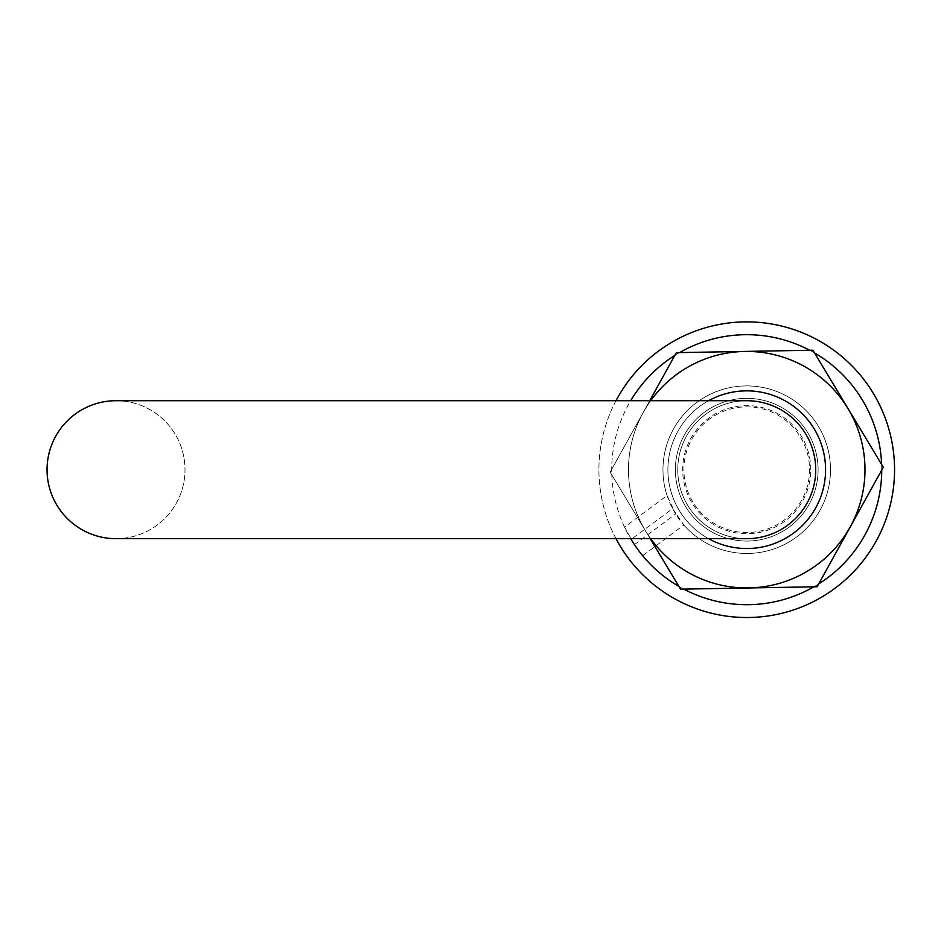 <?xml version="1.0" encoding="UTF-8"?>
<svg xmlns="http://www.w3.org/2000/svg" width="941" height="941" viewBox="0 0 941 941"><rect width="100%" height="100%" fill="white"/><g stroke="black" fill="none" stroke-linecap="round" stroke-linejoin="round"><path stroke-width="0.71" stroke-dasharray="4.71 3.53" d="M708.573 538.675A78.832 78.832 0 0 1 708.573 400.713M825.575 469.7A78.832 78.832 0 0 1 707.314 537.97A78.832 78.832 0 0 1 707.314 401.419A78.832 78.832 0 0 1 825.575 469.7M810.789 469.7A64.059 64.059 0 0 0 714.713 414.216A64.059 64.059 0 0 0 714.713 525.172A64.059 64.059 0 0 0 810.789 469.7M746.731 538.675A68.987 68.987 0 0 1 677.755 469.7A68.987 68.987 0 0 1 746.731 400.713A68.987 68.987 0 0 0 677.755 469.7A68.987 68.987 0 0 0 746.731 538.675A68.987 68.987 0 0 1 677.755 469.7A68.987 68.987 0 0 1 746.731 400.713M116.037 400.713A68.987 68.987 0 0 1 185.012 469.7A68.987 68.987 0 0 1 116.037 538.675M47.05 469.7A68.987 68.987 0 0 1 150.525 409.958A68.987 68.987 0 0 1 150.525 529.43A68.987 68.987 0 0 1 47.05 469.7M685.577 506.481A71.375 71.375 0 0 1 745.46 398.337A71.375 71.375 0 0 1 809.166 504.27A71.375 71.375 0 0 1 685.577 506.481A71.375 71.375 0 0 1 745.46 398.337A71.375 71.375 0 0 1 809.166 504.27A71.375 71.375 0 0 1 685.577 506.481M679.179 510.328A78.832 78.832 0 0 0 787.37 537.252A78.832 78.832 0 0 0 814.294 429.061A78.832 78.832 0 0 0 706.103 402.136A78.832 78.832 0 0 0 679.179 510.328A78.832 78.832 0 0 0 787.37 537.252A78.832 78.832 0 0 0 814.294 429.061A78.832 78.832 0 0 1 748.142 548.521A78.832 78.832 0 0 1 677.767 431.507A78.832 78.832 0 0 1 814.294 429.061A78.832 78.832 0 0 0 706.103 402.136A78.832 78.832 0 0 0 679.179 510.328A78.832 78.832 0 0 1 706.103 402.136A78.832 78.832 0 0 1 814.294 429.061A78.832 78.832 0 0 1 787.37 537.252A78.832 78.832 0 0 1 679.179 510.328M650.678 400.713A118.26 118.26 0 0 0 807.684 571.034A118.26 118.26 0 0 0 848.076 408.747A118.26 118.26 0 0 0 685.789 368.354A118.26 118.26 0 0 0 645.397 530.642A118.26 118.26 0 0 0 807.684 571.034A118.26 118.26 0 0 0 848.076 408.747A118.26 118.26 0 0 0 685.789 368.354A118.26 118.26 0 0 0 645.397 530.642A118.26 118.26 0 0 0 807.684 571.034A118.26 118.26 0 0 0 848.076 408.747A118.26 118.26 0 0 0 685.789 368.354A118.26 118.26 0 0 0 650.678 538.675M645.373 530.653L680.566 589.184L817.129 586.749L883.305 467.254L812.906 350.205L676.344 352.652L610.168 472.135L645.373 530.653L610.168 472.135L676.344 352.652L812.906 350.205L883.305 467.254L817.129 586.749L680.566 589.184L645.373 530.653M649.725 400.713L610.168 472.135L649.725 400.713M692.894 502.082A62.835 62.835 0 0 1 745.613 406.865A62.835 62.835 0 0 1 801.708 500.13A62.835 62.835 0 0 1 692.894 502.082M616.002 538.675A147.819 147.819 0 0 1 616.002 400.713M630.576 378.282A147.819 147.819 0 0 1 883.987 414.805A147.819 147.819 0 0 1 725.64 616.002A147.819 147.819 0 0 1 630.576 378.282M634.422 544.627L624.553 527.148L667.051 495.542L675.638 513.974L634.422 544.627A135.01 135.01 0 0 1 666.169 361.356A135.01 135.01 0 0 1 853.687 387.292A135.01 135.01 0 0 1 830.95 575.222A135.01 135.01 0 0 1 642.656 555.696L683.872 525.043L672.568 508.634L632.164 538.675M624.553 527.148A135.01 135.01 0 0 1 630.682 400.713M675.638 513.974A83.761 83.761 0 0 1 696.752 402.477A83.761 83.761 0 0 1 816.459 423.274A83.761 83.761 0 0 1 789.475 541.734A83.761 83.761 0 0 1 672.568 508.634M667.051 495.542A83.761 83.761 0 0 1 812.553 417.875A83.761 83.761 0 0 1 800.344 534.065A83.761 83.761 0 0 1 683.872 525.043M674.779 355.451A135.01 135.01 0 0 1 679.555 352.593M809.695 350.264A135.01 135.01 0 0 1 814.565 352.957M881.646 464.501A135.01 135.01 0 0 1 881.741 470.065M818.682 583.938A135.01 135.01 0 0 1 813.918 586.796M683.778 589.125A135.01 135.01 0 0 1 678.908 586.431M631.14 539.44L642.656 555.696"/><path stroke-width="1.41" d="M708.573 400.713A78.832 78.832 0 0 1 825.575 469.7A78.832 78.832 0 0 1 708.573 538.675M815.718 469.7A68.987 68.987 0 0 1 746.731 538.675A68.987 68.987 0 0 0 815.718 469.7A68.987 68.987 0 0 0 746.731 400.713A68.987 68.987 0 0 1 815.718 469.7A68.987 68.987 0 0 0 746.731 400.713L116.037 400.713A68.987 68.987 0 0 0 47.05 469.7A68.987 68.987 0 0 0 116.037 538.675L746.731 538.675A68.987 68.987 0 0 0 815.718 469.7M650.678 538.675A118.26 118.26 0 0 0 811.754 568.47A118.26 118.26 0 0 0 848.076 408.747A118.26 118.26 0 0 0 650.678 400.713M650.196 538.675L680.566 589.184L817.129 586.749L883.305 467.254L812.906 350.205L676.344 352.652L649.725 400.713L676.344 352.652L812.906 350.205L883.305 467.254L817.129 586.749L680.566 589.184L650.196 538.675M616.002 400.713A147.819 147.819 0 0 1 853.416 367.378A147.819 147.819 0 0 1 833.232 589.572A147.819 147.819 0 0 1 616.002 538.675M630.682 400.713A135.01 135.01 0 0 1 674.779 355.451M632.164 538.675L631.14 539.44A135.01 135.01 0 0 0 678.908 586.431M679.555 352.593A135.01 135.01 0 0 1 809.695 350.264M814.565 352.957A135.01 135.01 0 0 1 881.646 464.501M881.741 470.065A135.01 135.01 0 0 1 818.682 583.938M813.918 586.796A135.01 135.01 0 0 1 683.778 589.125"/></g></svg>
